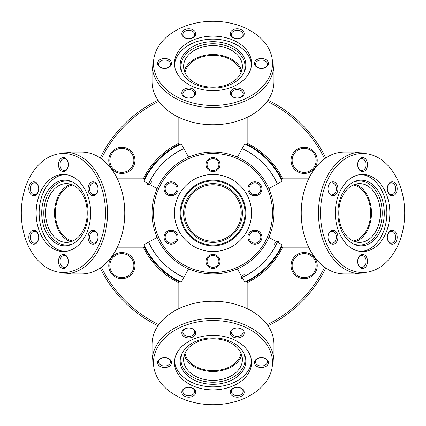<?xml version="1.0" encoding="UTF-8"?>
<svg xmlns="http://www.w3.org/2000/svg" width="426" height="426" viewBox="0 0 426 426"><rect width="100%" height="100%" fill="white"/><g stroke="black" fill="none" stroke-linecap="round" stroke-linejoin="round"><path stroke-width="0.64" d="M241.01 353.234A28.238 19.969 0 0 1 213 370.657A28.238 19.969 0 0 1 184.99 353.234M353.234 184.99A28.238 19.969 -90 0 1 370.657 213A28.238 19.969 -90 0 1 353.234 241.01M184.99 72.766A28.238 19.969 180 0 1 213 55.343A28.238 19.969 180 0 1 241.01 72.766M72.766 241.01A28.238 19.969 90 0 1 55.343 213A28.238 19.969 90 0 1 72.766 184.99M213 241.238A28.238 28.238 0 0 1 184.762 213A28.238 28.238 0 0 1 213 184.762A28.238 28.238 0 0 1 241.238 213A28.238 28.238 0 0 1 213 241.238M245.605 281.677L246.249 281.368M247.155 308.642L247.155 280.92L245.355 281.794C244.599 281.826 243.512 280.351 242.106 277.369L237.41 268.865M281.677 180.395L281.368 179.751M308.642 178.845L280.92 178.845L281.794 180.645C281.826 181.401 280.351 182.488 277.369 183.894L268.865 188.59M180.395 144.323L179.751 144.632M178.845 117.358L178.845 145.08L180.645 144.206C181.401 144.174 182.488 145.649 183.894 148.631L188.59 157.135M144.323 245.605L144.632 246.249M117.358 247.155L145.08 247.155L144.206 245.355C144.174 244.599 145.649 243.512 148.631 242.106L157.135 237.41M237.41 157.135L242.106 148.631C243.512 145.649 244.599 144.174 245.355 144.206A76.025 76.025 0 0 1 281.794 180.645A76.025 76.025 0 0 0 245.355 144.206L247.155 145.08L247.155 117.358M246.26 144.638L245.61 144.323M268.865 237.41L277.369 242.106C280.351 243.512 281.826 244.599 281.794 245.355A76.025 76.025 0 0 1 245.355 281.794A76.025 76.025 0 0 0 281.794 245.355L280.92 247.155L308.642 247.155M281.362 246.26L281.677 245.61M188.59 268.865L183.894 277.369C182.488 280.351 181.401 281.826 180.645 281.794A76.025 76.025 0 0 1 144.206 245.355A76.025 76.025 0 0 0 180.645 281.794L178.845 280.92L178.845 308.642M179.74 281.362L180.39 281.677M157.135 188.59L148.631 183.894C145.649 182.488 144.174 181.401 144.206 180.645A76.025 76.025 0 0 1 180.645 144.206A76.025 76.025 0 0 0 144.206 180.645L145.08 178.845L117.358 178.845M144.638 179.74L144.323 180.39M247.155 143.28A77.639 77.639 0 0 1 282.72 178.845M282.72 247.155A77.639 77.639 0 0 1 247.155 282.72M247.155 281.522A76.563 76.563 0 0 0 281.522 247.155M281.522 178.845A76.563 76.563 0 0 0 247.155 144.478M304.148 252.538A13.089 13.089 0 0 1 317.237 265.627A13.089 13.089 0 0 1 304.148 278.716A13.089 13.089 0 0 1 291.059 265.627A13.089 13.089 0 0 1 304.148 252.538M304.148 277.64A12.013 12.013 0 0 0 316.161 265.627A12.013 12.013 0 0 0 304.148 253.614A12.013 12.013 0 0 0 292.135 265.627A12.013 12.013 0 0 0 304.148 277.64M304.148 147.284A13.089 13.089 0 0 1 317.237 160.373A13.089 13.089 0 0 1 304.148 173.462A13.089 13.089 0 0 1 291.059 160.373A13.089 13.089 0 0 1 304.148 147.284M304.148 172.386A12.013 12.013 0 0 0 316.161 160.373A12.013 12.013 0 0 0 304.148 148.36A12.013 12.013 0 0 0 292.135 160.373A12.013 12.013 0 0 0 304.148 172.386M121.852 147.284A13.089 13.089 0 0 1 134.941 160.373A13.089 13.089 0 0 1 121.852 173.462A13.089 13.089 0 0 1 108.763 160.373A13.089 13.089 0 0 1 121.852 147.284M121.852 172.386A12.013 12.013 0 0 0 133.865 160.373A12.013 12.013 0 0 0 121.852 148.36A12.013 12.013 0 0 0 109.839 160.373A12.013 12.013 0 0 0 121.852 172.386M121.852 252.538A13.089 13.089 0 0 1 134.941 265.627A13.089 13.089 0 0 1 121.852 278.716A13.089 13.089 0 0 1 108.763 265.627A13.089 13.089 0 0 1 121.852 252.538M121.852 277.64A12.013 12.013 0 0 0 133.865 265.627A12.013 12.013 0 0 0 121.852 253.614A12.013 12.013 0 0 0 109.839 265.627A12.013 12.013 0 0 0 121.852 277.64M158.802 101.388A124.078 124.078 0 0 0 101.388 158.802M101.388 267.198A124.078 124.078 0 0 0 158.802 324.612M157.966 325.805A125.51 125.51 0 0 1 100.195 268.034M100.195 157.966A125.51 125.51 0 0 1 157.966 100.195M178.845 282.72A77.639 77.639 0 0 1 143.28 247.155M143.28 178.845A77.639 77.639 0 0 1 178.845 143.28M267.198 324.612A124.078 124.078 0 0 0 324.612 267.198M324.612 158.802A124.078 124.078 0 0 0 267.198 101.388M268.034 100.195A125.51 125.51 0 0 1 325.805 157.966M325.805 268.034A125.51 125.51 0 0 1 268.034 325.805M178.845 144.478A76.563 76.563 0 0 0 144.478 178.845M144.478 247.155A76.563 76.563 0 0 0 178.845 281.522M66.435 183.595A29.405 20.794 -90 0 0 45.641 213A29.405 20.794 -90 0 0 66.435 242.405A29.405 20.794 -90 0 0 87.229 213A29.405 20.794 -90 0 0 66.435 183.595M70.876 241.728A29.405 20.794 90 0 1 54.517 213A29.405 20.794 90 0 1 70.876 184.272M63.394 268.407A6.992 4.947 90 0 1 58.447 261.41A6.992 4.947 90 0 1 63.394 254.418A6.992 4.947 90 0 1 68.336 261.41A6.992 4.947 90 0 1 63.394 268.407M64.156 255.493A5.916 4.185 -90 0 0 59.97 261.41A5.916 4.185 -90 0 0 64.156 267.331A5.916 4.185 -90 0 0 68.336 261.41A5.916 4.185 -90 0 0 64.156 255.493M33.745 244.199A6.992 4.947 90 0 1 28.803 237.207A6.992 4.947 90 0 1 33.745 230.21A6.992 4.947 90 0 1 38.691 237.207A6.992 4.947 90 0 1 33.745 244.199M34.506 231.291A5.916 4.185 -90 0 0 30.326 237.207A5.916 4.185 -90 0 0 34.506 243.124A5.916 4.185 -90 0 0 38.691 237.207A5.916 4.185 -90 0 0 34.506 231.291M33.745 195.79A6.992 4.947 90 0 1 28.803 188.793A6.992 4.947 90 0 1 33.745 181.801A6.992 4.947 90 0 1 38.691 188.793A6.992 4.947 90 0 1 33.745 195.79M34.506 182.876A5.916 4.185 -90 0 0 30.326 188.793A5.916 4.185 -90 0 0 34.506 194.709A5.916 4.185 -90 0 0 38.691 188.793A5.916 4.185 -90 0 0 34.506 182.876M63.394 171.582A6.992 4.947 90 0 1 58.447 164.59A6.992 4.947 90 0 1 63.394 157.593A6.992 4.947 90 0 1 68.336 164.59A6.992 4.947 90 0 1 63.394 171.582M64.156 158.669A5.916 4.185 -90 0 0 59.97 164.59A5.916 4.185 -90 0 0 64.156 170.506A5.916 4.185 -90 0 0 68.336 164.59A5.916 4.185 -90 0 0 64.156 158.669M93.038 195.79A6.992 4.947 90 0 1 88.091 188.793A6.992 4.947 90 0 1 93.038 181.801A6.992 4.947 90 0 1 97.985 188.793A6.992 4.947 90 0 1 93.038 195.79M93.8 182.876A5.916 4.185 -90 0 0 89.614 188.793A5.916 4.185 -90 0 0 93.8 194.709A5.916 4.185 -90 0 0 97.985 188.793A5.916 4.185 -90 0 0 93.8 182.876M93.038 244.199A6.992 4.947 90 0 1 88.091 237.207A6.992 4.947 90 0 1 93.038 230.21A6.992 4.947 90 0 1 97.985 237.207A6.992 4.947 90 0 1 93.038 244.199M93.8 231.291A5.916 4.185 -90 0 0 89.614 237.207A5.916 4.185 -90 0 0 93.8 243.124A5.916 4.185 -90 0 0 97.985 237.207A5.916 4.185 -90 0 0 93.8 231.291M81.648 273.961A60.961 43.106 -90 0 0 124.759 213A60.961 43.106 -90 0 0 81.648 152.039L64.406 152.039A60.961 43.106 90 0 1 107.512 213A60.961 43.106 90 0 1 64.406 273.961L81.648 273.961M63.394 272.528A59.528 42.094 -90 0 0 105.488 213A59.528 42.094 -90 0 0 63.394 153.472A59.528 42.094 -90 0 0 21.3 213A59.528 42.094 -90 0 0 63.394 272.528M64.912 180.187A32.813 23.201 -90 0 0 41.711 213A32.813 23.201 -90 0 0 64.912 245.813A32.813 23.201 -90 0 0 73.357 243.56A32.813 23.201 -90 0 0 88.118 213A32.813 23.201 -90 0 0 73.357 182.44A32.813 23.201 -90 0 0 64.912 180.187M74.017 182.818A32.03 22.647 -90 0 0 66.435 180.97A32.03 22.647 -90 0 0 43.787 213A32.03 22.647 -90 0 0 66.435 245.03A32.03 22.647 -90 0 0 74.017 243.182M63.394 174.452A38.548 27.259 -90 0 0 36.135 213A38.548 27.259 -90 0 0 63.394 251.548A38.548 27.259 -90 0 0 90.653 213A38.548 27.259 -90 0 0 63.394 174.452M64.89 174.511A38.548 27.259 -90 0 0 39.133 213A38.548 27.259 -90 0 0 64.89 251.489M359.565 183.595A29.405 20.794 90 0 0 338.771 213A29.405 20.794 90 0 0 359.565 242.405A29.405 20.794 90 0 0 380.359 213A29.405 20.794 90 0 0 359.565 183.595M362.606 268.407A6.992 4.947 -90 0 1 357.664 261.41A6.992 4.947 -90 0 1 362.606 254.418A6.992 4.947 -90 0 1 367.553 261.41A6.992 4.947 -90 0 1 362.606 268.407M361.844 255.493A5.916 4.185 90 0 0 357.664 261.41A5.916 4.185 90 0 0 361.844 267.331A5.916 4.185 90 0 0 366.03 261.41A5.916 4.185 90 0 0 361.844 255.493M332.962 244.199A6.992 4.947 -90 0 1 328.015 237.207A6.992 4.947 -90 0 1 332.962 230.21A6.992 4.947 -90 0 1 337.909 237.207A6.992 4.947 -90 0 1 332.962 244.199M332.2 231.291A5.916 4.185 90 0 0 328.015 237.207A5.916 4.185 90 0 0 332.2 243.124A5.916 4.185 90 0 0 336.386 237.207A5.916 4.185 90 0 0 332.2 231.291M332.962 195.79A6.992 4.947 -90 0 1 328.015 188.793A6.992 4.947 -90 0 1 332.962 181.801A6.992 4.947 -90 0 1 337.909 188.793A6.992 4.947 -90 0 1 332.962 195.79M362.606 171.582A6.992 4.947 -90 0 1 357.664 164.59A6.992 4.947 -90 0 1 362.606 157.593A6.992 4.947 -90 0 1 367.553 164.59A6.992 4.947 -90 0 1 362.606 171.582M361.844 158.669A5.916 4.185 90 0 0 357.664 164.59A5.916 4.185 90 0 0 361.844 170.506A5.916 4.185 90 0 0 366.03 164.59A5.916 4.185 90 0 0 361.844 158.669M392.255 195.79A6.992 4.947 -90 0 1 387.309 188.793A6.992 4.947 -90 0 1 392.255 181.801A6.992 4.947 -90 0 1 397.197 188.793A6.992 4.947 -90 0 1 392.255 195.79M391.494 182.876A5.916 4.185 90 0 0 387.309 188.793A5.916 4.185 90 0 0 391.494 194.709A5.916 4.185 90 0 0 395.674 188.793A5.916 4.185 90 0 0 391.494 182.876M392.255 244.199A6.992 4.947 -90 0 1 387.309 237.207A6.992 4.947 -90 0 1 392.255 230.21A6.992 4.947 -90 0 1 397.197 237.207A6.992 4.947 -90 0 1 392.255 244.199M391.494 231.291A5.916 4.185 90 0 0 387.309 237.207A5.916 4.185 90 0 0 391.494 243.124A5.916 4.185 90 0 0 395.674 237.207A5.916 4.185 90 0 0 391.494 231.291M362.606 272.528A59.528 42.094 90 0 0 404.7 213A59.528 42.094 90 0 0 362.606 153.472A59.528 42.094 90 0 0 320.512 213A59.528 42.094 90 0 0 362.606 272.528M361.088 180.187A32.813 23.201 90 0 0 352.643 182.44A32.813 23.201 90 0 0 337.882 213A32.813 23.201 90 0 0 352.643 243.56A32.813 23.201 90 0 0 361.088 245.813A32.813 23.201 90 0 0 384.289 213A32.813 23.201 90 0 0 361.088 180.187M351.982 243.182A32.03 22.647 90 0 0 359.565 245.03A32.03 22.647 90 0 0 382.213 213A32.03 22.647 90 0 0 359.565 180.97A32.03 22.647 90 0 0 351.982 182.818M361.11 251.489A38.548 27.259 90 0 0 386.867 213A38.548 27.259 90 0 0 361.11 174.511M362.606 174.452A38.548 27.259 90 0 0 335.347 213A38.548 27.259 90 0 0 362.606 251.548A38.548 27.259 90 0 0 389.865 213A38.548 27.259 90 0 0 362.606 174.452M344.352 152.039L361.594 152.039A60.961 43.106 -90 0 0 318.488 213A60.961 43.106 -90 0 0 361.594 273.961L344.352 273.961A60.961 43.106 90 0 1 301.241 213A60.961 43.106 90 0 1 344.352 152.039M332.2 194.709A5.916 4.185 90 0 0 336.386 188.793A5.916 4.185 90 0 0 332.2 182.876M355.124 184.272A29.405 20.794 -90 0 1 371.483 213A29.405 20.794 -90 0 1 355.124 241.728M242.405 66.435A29.405 20.794 0 0 0 213 45.641A29.405 20.794 0 0 0 183.595 66.435A29.405 20.794 0 0 0 213 87.229A29.405 20.794 0 0 0 242.405 66.435M184.272 70.876A29.405 20.794 180 0 1 213 54.517A29.405 20.794 180 0 1 241.728 70.876M157.593 63.394A6.992 4.947 180 0 1 164.59 58.447A6.992 4.947 180 0 1 171.582 63.394A6.992 4.947 180 0 1 164.59 68.336A6.992 4.947 180 0 1 157.593 63.394M170.506 64.156A5.916 4.185 0 0 0 164.59 59.97A5.916 4.185 0 0 0 158.669 64.156A5.916 4.185 0 0 0 164.59 68.336A5.916 4.185 0 0 0 170.506 64.156M181.801 33.745A6.992 4.947 180 0 1 188.793 28.803A6.992 4.947 180 0 1 195.79 33.745A6.992 4.947 180 0 1 188.793 38.691A6.992 4.947 180 0 1 181.801 33.745M194.709 34.506A5.916 4.185 0 0 0 188.793 30.326A5.916 4.185 0 0 0 182.876 34.506A5.916 4.185 0 0 0 188.793 38.691A5.916 4.185 0 0 0 194.709 34.506M230.21 33.745A6.992 4.947 180 0 1 237.207 28.803A6.992 4.947 180 0 1 244.199 33.745A6.992 4.947 180 0 1 237.207 38.691A6.992 4.947 180 0 1 230.21 33.745M243.124 34.506A5.916 4.185 0 0 0 237.207 30.326A5.916 4.185 0 0 0 231.291 34.506A5.916 4.185 0 0 0 237.207 38.691A5.916 4.185 0 0 0 243.124 34.506M254.418 63.394A6.992 4.947 180 0 1 261.41 58.447A6.992 4.947 180 0 1 268.407 63.394A6.992 4.947 180 0 1 261.41 68.336A6.992 4.947 180 0 1 254.418 63.394M267.331 64.156A5.916 4.185 0 0 0 261.41 59.97A5.916 4.185 0 0 0 255.493 64.156A5.916 4.185 0 0 0 261.41 68.336A5.916 4.185 0 0 0 267.331 64.156M230.21 93.038A6.992 4.947 180 0 1 237.207 88.091A6.992 4.947 180 0 1 244.199 93.038A6.992 4.947 180 0 1 237.207 97.985A6.992 4.947 180 0 1 230.21 93.038M243.124 93.8A5.916 4.185 0 0 0 237.207 89.614A5.916 4.185 0 0 0 231.291 93.8A5.916 4.185 0 0 0 237.207 97.985A5.916 4.185 0 0 0 243.124 93.8M181.801 93.038A6.992 4.947 180 0 1 188.793 88.091A6.992 4.947 180 0 1 195.79 93.038A6.992 4.947 180 0 1 188.793 97.985A6.992 4.947 180 0 1 181.801 93.038M194.709 93.8A5.916 4.185 0 0 0 188.793 89.614A5.916 4.185 0 0 0 182.876 93.8A5.916 4.185 0 0 0 188.793 97.985A5.916 4.185 0 0 0 194.709 93.8M152.039 81.648A60.961 43.106 0 0 0 213 124.759A60.961 43.106 0 0 0 273.961 81.648L273.961 64.406A60.961 43.106 180 0 1 213 107.512A60.961 43.106 180 0 1 152.039 64.406L152.039 81.648M153.472 63.394A59.528 42.094 0 0 0 213 105.488A59.528 42.094 0 0 0 272.528 63.394A59.528 42.094 0 0 0 213 21.3A59.528 42.094 0 0 0 153.472 63.394M245.813 64.912A32.813 23.201 0 0 0 213 41.711A32.813 23.201 0 0 0 180.187 64.912A32.813 23.201 0 0 0 182.44 73.357A32.813 23.201 0 0 0 213 88.118A32.813 23.201 0 0 0 243.56 73.357A32.813 23.201 0 0 0 245.813 64.912M243.182 74.017A32.03 22.647 0 0 0 245.03 66.435A32.03 22.647 0 0 0 213 43.787A32.03 22.647 0 0 0 180.97 66.435A32.03 22.647 0 0 0 182.818 74.017M251.548 63.394A38.548 27.259 0 0 0 213 36.135A38.548 27.259 0 0 0 174.452 63.394A38.548 27.259 0 0 0 213 90.653A38.548 27.259 0 0 0 251.548 63.394M251.489 64.89A38.548 27.259 0 0 0 213 39.133A38.548 27.259 0 0 0 174.511 64.89M242.405 359.565A29.405 20.794 180 0 0 213 338.771A29.405 20.794 180 0 0 183.595 359.565A29.405 20.794 180 0 0 213 380.359A29.405 20.794 180 0 0 242.405 359.565M157.593 362.606A6.992 4.947 0 0 1 164.59 357.664A6.992 4.947 0 0 1 171.582 362.606A6.992 4.947 0 0 1 164.59 367.553A6.992 4.947 0 0 1 157.593 362.606M170.506 361.844A5.916 4.185 180 0 0 164.59 357.664A5.916 4.185 180 0 0 158.669 361.844A5.916 4.185 180 0 0 164.59 366.03A5.916 4.185 180 0 0 170.506 361.844M181.801 332.962A6.992 4.947 0 0 1 188.793 328.015A6.992 4.947 0 0 1 195.79 332.962A6.992 4.947 0 0 1 188.793 337.909A6.992 4.947 0 0 1 181.801 332.962M194.709 332.2A5.916 4.185 180 0 0 188.793 328.015A5.916 4.185 180 0 0 182.876 332.2A5.916 4.185 180 0 0 188.793 336.386A5.916 4.185 180 0 0 194.709 332.2M230.21 332.962A6.992 4.947 0 0 1 237.207 328.015A6.992 4.947 0 0 1 244.199 332.962A6.992 4.947 0 0 1 237.207 337.909A6.992 4.947 0 0 1 230.21 332.962M254.418 362.606A6.992 4.947 0 0 1 261.41 357.664A6.992 4.947 0 0 1 268.407 362.606A6.992 4.947 0 0 1 261.41 367.553A6.992 4.947 0 0 1 254.418 362.606M267.331 361.844A5.916 4.185 180 0 0 261.41 357.664A5.916 4.185 180 0 0 255.493 361.844A5.916 4.185 180 0 0 261.41 366.03A5.916 4.185 180 0 0 267.331 361.844M230.21 392.255A6.992 4.947 0 0 1 237.207 387.309A6.992 4.947 0 0 1 244.199 392.255A6.992 4.947 0 0 1 237.207 397.197A6.992 4.947 0 0 1 230.21 392.255M243.124 391.494A5.916 4.185 180 0 0 237.207 387.309A5.916 4.185 180 0 0 231.291 391.494A5.916 4.185 180 0 0 237.207 395.674A5.916 4.185 180 0 0 243.124 391.494M181.801 392.255A6.992 4.947 0 0 1 188.793 387.309A6.992 4.947 0 0 1 195.79 392.255A6.992 4.947 0 0 1 188.793 397.197A6.992 4.947 0 0 1 181.801 392.255M194.709 391.494A5.916 4.185 180 0 0 188.793 387.309A5.916 4.185 180 0 0 182.876 391.494A5.916 4.185 180 0 0 188.793 395.674A5.916 4.185 180 0 0 194.709 391.494M153.472 362.606A59.528 42.094 180 0 0 213 404.7A59.528 42.094 180 0 0 272.528 362.606A59.528 42.094 180 0 0 213 320.512A59.528 42.094 180 0 0 153.472 362.606M245.813 361.088A32.813 23.201 180 0 0 243.56 352.643A32.813 23.201 180 0 0 213 337.882A32.813 23.201 180 0 0 182.44 352.643A32.813 23.201 180 0 0 180.187 361.088A32.813 23.201 180 0 0 213 384.289A32.813 23.201 180 0 0 245.813 361.088M182.818 351.982A32.03 22.647 180 0 0 180.97 359.565A32.03 22.647 180 0 0 213 382.213A32.03 22.647 180 0 0 245.03 359.565A32.03 22.647 180 0 0 243.182 351.982M174.511 361.11A38.548 27.259 180 0 0 213 386.867A38.548 27.259 180 0 0 251.489 361.11M251.548 362.606A38.548 27.259 180 0 0 213 335.347A38.548 27.259 180 0 0 174.452 362.606A38.548 27.259 180 0 0 213 389.865A38.548 27.259 180 0 0 251.548 362.606M273.961 344.352L273.961 361.594A60.961 43.106 0 0 0 213 318.488A60.961 43.106 0 0 0 152.039 361.594L152.039 344.352A60.961 43.106 180 0 1 213 301.241A60.961 43.106 180 0 1 273.961 344.352M231.291 332.2A5.916 4.185 180 0 0 237.207 336.386A5.916 4.185 180 0 0 243.124 332.2M241.728 355.124A29.405 20.794 0 0 1 213 371.483A29.405 20.794 0 0 1 184.272 355.124M213 183.595A29.405 29.405 0 0 0 183.595 213A29.405 29.405 0 0 0 213 242.405A29.405 29.405 0 0 0 242.405 213A29.405 29.405 0 0 0 213 183.595M213 268.407A6.992 6.992 0 0 1 206.008 261.41A6.992 6.992 0 0 1 213 254.418A6.992 6.992 0 0 1 219.992 261.41A6.992 6.992 0 0 1 213 268.407M213 255.493A5.916 5.916 0 0 0 207.084 261.41A5.916 5.916 0 0 0 213 267.331A5.916 5.916 0 0 0 218.916 261.41A5.916 5.916 0 0 0 213 255.493M171.076 244.199A6.992 6.992 0 0 1 164.079 237.207A6.992 6.992 0 0 1 171.076 230.21A6.992 6.992 0 0 1 178.068 237.207A6.992 6.992 0 0 1 171.076 244.199M171.076 231.291A5.916 5.916 0 0 0 165.155 237.207A5.916 5.916 0 0 0 171.076 243.124A5.916 5.916 0 0 0 176.992 237.207A5.916 5.916 0 0 0 171.076 231.291M171.076 195.79A6.992 6.992 0 0 1 164.079 188.793A6.992 6.992 0 0 1 171.076 181.801A6.992 6.992 0 0 1 178.068 188.793A6.992 6.992 0 0 1 171.076 195.79M171.076 182.876A5.916 5.916 0 0 0 165.155 188.793A5.916 5.916 0 0 0 171.076 194.709A5.916 5.916 0 0 0 176.992 188.793A5.916 5.916 0 0 0 171.076 182.876M213 171.582A6.992 6.992 0 0 1 206.008 164.59A6.992 6.992 0 0 1 213 157.593A6.992 6.992 0 0 1 219.992 164.59A6.992 6.992 0 0 1 213 171.582M213 158.669A5.916 5.916 0 0 0 207.084 164.59A5.916 5.916 0 0 0 213 170.506A5.916 5.916 0 0 0 218.916 164.59A5.916 5.916 0 0 0 213 158.669M254.924 195.79A6.992 6.992 0 0 1 247.932 188.793A6.992 6.992 0 0 1 254.924 181.801A6.992 6.992 0 0 1 261.921 188.793A6.992 6.992 0 0 1 254.924 195.79M254.924 182.876A5.916 5.916 0 0 0 249.008 188.793A5.916 5.916 0 0 0 254.924 194.709A5.916 5.916 0 0 0 260.845 188.793A5.916 5.916 0 0 0 254.924 182.876M254.924 244.199A6.992 6.992 0 0 1 247.932 237.207A6.992 6.992 0 0 1 254.924 230.21A6.992 6.992 0 0 1 261.921 237.207A6.992 6.992 0 0 1 254.924 244.199M254.924 231.291A5.916 5.916 0 0 0 249.008 237.207A5.916 5.916 0 0 0 254.924 243.124A5.916 5.916 0 0 0 260.845 237.207A5.916 5.916 0 0 0 254.924 231.291M213 272.528A59.528 59.528 0 0 0 272.528 213A59.528 59.528 0 0 0 213 153.472A59.528 59.528 0 0 0 153.472 213A59.528 59.528 0 0 0 213 272.528M213 152.039A60.961 60.961 0 0 1 273.961 213A60.961 60.961 0 0 1 213 273.961A60.961 60.961 0 0 1 152.039 213A60.961 60.961 0 0 1 213 152.039M213 180.187A32.813 32.813 0 0 0 180.187 213A32.813 32.813 0 0 0 213 245.813A32.813 32.813 0 0 0 245.813 213A32.813 32.813 0 0 0 213 180.187M213 180.97A32.03 32.03 0 0 0 180.97 213A32.03 32.03 0 0 0 213 245.03A32.03 32.03 0 0 0 245.03 213A32.03 32.03 0 0 0 213 180.97M213 174.452A38.548 38.548 0 0 0 174.452 213A38.548 38.548 0 0 0 213 251.548A38.548 38.548 0 0 0 251.548 213A38.548 38.548 0 0 0 213 174.452M242.106 277.369A70.647 70.647 0 0 0 277.369 242.106M277.369 183.894A70.647 70.647 0 0 0 242.106 148.631M183.894 148.631A70.647 70.647 0 0 0 148.631 183.894M148.631 242.106A70.647 70.647 0 0 0 183.894 277.369M279.179 241.238C276.772 241.531 275.169 242.511 274.387 244.183M146.821 184.762C149.228 184.469 150.831 183.489 151.613 181.817M241.238 279.179C241.409 276.975 242.378 275.377 244.157 274.397"/></g></svg>

